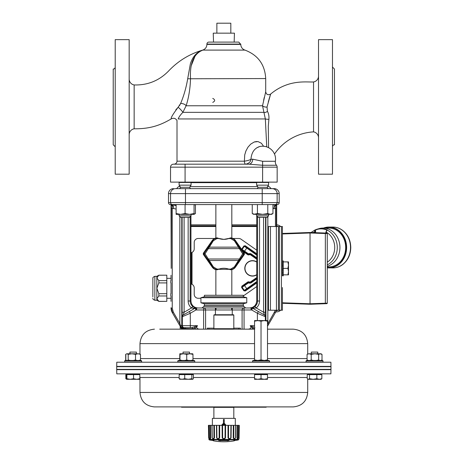 <?xml version="1.0" encoding="UTF-8"?>
<svg xmlns="http://www.w3.org/2000/svg" width="464" height="464" viewBox="0 0 464 464"><rect width="100%" height="100%" fill="white"/><g stroke="black" fill="none" stroke-linecap="round" stroke-linejoin="round"><path stroke-width="0.7" d="M327.265 289.298L327.265 233.572L327.265 303.166L325.345 303.218L325.345 303.717L310.039 304.251L282.419 303.282L306.582 304.129M327.265 290.609L327.265 300.283L327.265 290.609M327.265 234.796L327.265 244.47L327.265 234.796M303.688 232.713L282.419 233.456L310.039 232.493L326.784 233.079A0.499 0.499 0 0 1 327.265 233.572L325.345 233.525L325.345 303.218L310.039 303.752L309.952 304.245M315.363 229.842A18.908 16.379 90 0 1 317.254 229.152A18.908 16.379 90 0 1 327.271 229.912L326.047 232.081L326.041 233.05L310.039 232.493L310.039 303.752L282.419 302.789M310.317 304.239L326.041 303.688M327.265 303.166A0.499 0.499 0 0 1 326.784 303.665L325.345 303.717M327.265 266.319A19.436 16.832 -90 0 0 339.932 247.579A19.436 16.832 -90 0 0 323.101 228.056A19.436 16.832 -90 0 0 319.006 228.642L315.137 229.912M327.265 266.928L328.837 266.928A19.436 16.832 -90 0 0 345.663 247.579A19.436 16.832 -90 0 0 328.837 228.056L323.101 228.056M314.302 232.638L315.108 229.918L315.45 230.208L314.714 232.655M311.008 232.528L315.079 229.929M326.708 230.034A18.612 16.118 -90 0 0 315.537 230.022L315.561 232.684M327.271 229.912L326.824 230.086L327.271 229.912M327.265 262.189A16.861 14.604 -90 0 0 334.701 246.703A16.861 14.604 -90 0 0 326.047 232.081L326.673 230.266M313.258 232.603A16.861 14.604 -90 0 1 314.308 232.017L314.714 232.023M315.537 230.022L315.015 229.953M256.731 261.899A7.726 7.726 0 0 0 245.114 270.57A7.726 7.726 0 0 0 256.731 274.845M278.232 226.513L276.666 225.945M276.155 310.874L278.232 310.23M282.419 230.794L282.419 233.456M280.61 226.513A5.98 5.98 135 0 0 276.666 224.82M275.744 311.924L276.44 311.924A5.98 5.98 45 0 0 280.61 310.23M282.419 305.944L282.419 303.282M190.953 224.82L215.87 224.82M231.82 224.82L256.731 224.82M256.731 254.371L244.986 246.146L244.296 246.268L242.028 249.504L241.616 249.22L243.884 245.978L245.27 245.734L256.731 253.762M242.034 249.905A0.499 0.499 -100 0 1 242.104 249.493L241.935 249.765M256.731 255.148L243.884 245.978M256.731 259.196L250.728 254.991A1.514 1.514 0 0 0 249.603 254.742L248.542 254.927A0.922 0.847 12.5 0 1 247.799 254.759L248.083 254.353L249.516 254.249A2.013 2.013 0 0 1 251.018 254.579L256.731 258.587M242.324 250.322L248.083 254.353L244.313 251.546L244.598 251.134L242.104 249.493L244.308 246.343A0.499 0.499 -10 0 1 245.004 246.222L245.27 245.734M248.542 254.927L248.402 253.796L249.406 253.622A2.651 2.651 0 0 1 251.384 254.057L256.731 257.81M256.731 258.419L251.099 254.469A2.152 2.152 0 0 0 249.487 254.11L248.489 254.289A0.499 0.499 12.5 0 1 248.118 254.202L248.402 253.796L244.598 251.134L246.993 247.718L256.731 254.539M256.731 278.156L251.018 282.158A2.013 2.013 0 0 1 249.516 282.489L248.083 282.385L242.15 286.543L241.86 286.137L247.799 281.979A0.922 0.847 -12.5 0 1 248.542 281.816L249.603 282.002A1.514 1.514 0 0 0 250.728 281.752L256.731 277.547M256.731 278.934L251.384 282.68A2.651 2.651 0 0 1 249.406 283.121L248.402 282.941L242.104 287.251A0.499 0.499 -80 0 1 242.225 286.555L242.028 287.233L244.296 290.476L244.986 290.597L256.731 282.373M256.731 282.982L245.27 291.003L243.884 290.76L241.616 287.523L242.104 287.251L244.308 290.394L256.731 281.59M256.731 282.199L246.993 289.02L244.313 285.198L248.118 282.535L248.402 282.941L248.489 282.454A0.499 0.499 167.5 0 0 248.118 282.535L247.799 281.979M243.884 290.76L244.308 290.394A0.499 0.499 -170 0 0 245.004 290.516L245.27 291.003M249.406 283.121L249.487 282.628L248.489 282.454L248.542 281.816M158.845 275.187L156.844 277.948L156.844 276.341L158.845 275.187L166.808 275.187L158.845 275.251M158.845 280.639L158.845 282.918L156.844 288.301L156.844 277.948L158.845 280.639L166.808 280.639L166.808 275.251M158.845 293.689L158.845 295.968L156.844 298.659L156.844 288.301L158.845 293.689L166.808 293.689L166.808 280.639M158.845 301.351L156.844 300.26L156.844 298.659L158.845 301.351L166.808 301.351L166.808 293.689M152.859 296.931L152.859 278.336C152.673 277.611 153.34 276.944 154.848 276.341L154.848 300.26C153.311 299.605 152.644 298.944 152.859 298.271M171.025 295.968L171.025 301.351M171.025 282.918L171.025 293.689M171.025 275.251L171.025 280.639M158.845 301.42L166.808 301.351M170.798 280.639L170.798 282.918M170.798 293.689L170.798 295.968M166.808 282.918L158.845 282.918M166.808 295.968L158.845 295.968M256.731 262.114A7.54 7.54 0 0 0 245.305 270.57A7.54 7.54 0 0 0 256.731 274.624M256.731 262.067A7.581 7.581 0 0 0 245.265 270.57A7.581 7.581 0 0 0 256.731 274.676M235.306 425.337L235.306 418.36L212.384 418.36L212.384 425.337M224.245 423.255L226.136 425.337L224.245 423.255L226.136 425.337L224.245 423.255L224.245 419.456L223.445 419.456L223.445 423.255L221.554 425.337L223.445 423.255M223.845 423.719L222.592 425.082L225.098 425.082L223.845 423.719L225.098 425.082L223.845 424.641M222.592 425.082L223.178 424.757M224.698 424.647L224.269 424.177M212.06 425.337L212.251 437.796C212.767 438.944 213.341 438.944 213.968 437.796L213.858 425.337L211.938 425.337L212.147 437.796C212.877 439.327 213.66 439.327 214.49 437.796L213.968 437.796M238.426 439.889L209.264 439.889A57.031 57.031 0 0 0 210.221 440.133L212.425 440.377A57.031 52.681 87.4 0 0 213.353 440.591L213.939 440.8L213.301 440.8A57.031 57.031 0 0 0 234.39 440.8L233.752 440.8L234.332 440.591A57.031 52.681 -87.4 0 0 235.265 440.377L237.464 440.133A57.031 57.031 0 0 0 238.426 439.889L239.059 438.671L239.291 425.337L238.943 425.337L238.734 437.796C238.809 439.327 238.809 439.327 238.734 437.796L239.238 425.337L239.024 437.796C239.059 438.944 239.059 438.944 239.024 437.796M229.152 440.377A57.031 21.82 88.9 0 1 228.769 440.591L218.921 440.591A57.031 21.82 -88.9 0 1 218.538 440.377L229.152 440.377A0.499 0.452 -120.8 0 1 228.74 440.156M209.606 438.596L210.291 438.863L210.714 437.993L210.563 425.337L211.938 425.337M208.887 433.672L208.748 425.337L210.111 425.337L210.285 437.796C209.925 438.944 209.612 438.944 209.357 437.796L209.136 425.337M238.798 439.414L208.893 439.414L208.4 425.337L208.748 425.337L208.957 437.796C208.881 439.327 208.881 439.327 208.957 437.796L208.661 437.796L208.452 425.337L208.661 437.796C208.632 438.944 208.632 438.944 208.661 437.796M208.957 438.103L208.957 437.796M209.357 437.796L210.099 438.961M210.424 438.729L210.65 438.3M210.285 437.796L210.726 437.796L210.586 427.332M213.562 438.932L213.892 438.787M222.105 425.836L222.128 429.525M225.562 429.525L225.574 427.332M237.58 425.337L238.554 425.337L238.334 437.796C238.038 438.944 237.73 438.944 237.406 437.796L237.58 425.337L237.127 425.337L236.965 437.796L237.127 425.337L235.753 425.337L235.544 437.796C234.825 439.327 234.042 439.327 233.201 437.796L233.288 425.337L231.234 425.337L231.072 437.796C230.092 439.327 229.071 439.327 228.01 437.796L228.01 425.337L225.591 425.337L225.504 437.796C224.408 439.327 223.3 439.327 222.186 437.796L222.099 425.337L219.681 425.337L219.681 437.796C218.637 439.327 217.616 439.327 216.613 437.796L216.456 425.337L214.403 425.337L214.49 437.796M238.554 425.337L238.943 425.337M238.084 438.596L237.342 438.811L236.965 437.796L237.406 437.796M210.563 425.337L210.111 425.337M214.403 425.337L213.858 425.337M216.775 425.337L219.13 425.337L219.153 437.796C218.353 438.944 217.604 438.944 216.914 437.796L216.775 425.337L216.456 425.337M219.681 425.337L219.13 425.337M222.569 425.337L225.121 425.337L225.057 437.796C224.205 438.944 223.393 438.944 222.633 437.796L222.569 425.337L222.099 425.337M225.591 425.337L225.121 425.337M228.561 425.337L230.915 425.337L230.776 437.796C229.999 438.944 229.251 438.944 228.532 437.796L228.561 425.337L228.01 425.337M231.234 425.337L230.915 425.337M233.827 425.337L235.631 425.337L235.439 437.796C234.859 438.944 234.285 438.944 233.723 437.796L233.827 425.337L233.288 425.337M216.914 437.796L216.613 437.796M222.633 437.796L222.186 437.796M228.532 437.796L228.01 437.796M233.723 437.796L233.201 437.796M235.3 440.365L234.332 440.591M234.366 440.585L233.844 440.725L234.1 440.307M218.95 440.156A0.499 0.452 120.8 0 1 218.538 440.377M219.42 440.145A0.499 0.452 118.6 0 1 218.921 440.591M228.769 440.591A0.499 0.452 -118.6 0 1 228.271 440.145M212.425 440.377L213.846 440.725L213.585 440.307M213.353 440.591L211.172 440.145A0.499 0.47 90 0 0 211.224 440.145M219.681 437.796L219.153 437.796M225.504 437.796L225.057 437.796M231.072 437.796L230.776 437.796M238.334 437.796L237.933 438.84M267.508 343.615L307.713 343.615C306.855 334.84 302.035 330.02 293.26 329.162L267.508 329.162M265.576 217.343L265.385 316.697A1.995 1.984 -150 0 0 264.387 314.981L252.636 308.212L264.37 314.986A1.995 1.989 -60 0 1 265.367 316.709L257.387 313.252L251.679 309.958A8.996 8.996 0 0 1 251.082 309.981L244.064 309.981L244.064 329.162L254.55 329.162L159.715 329.162M238.751 328.17L238.751 329.162L242.098 329.162L242.098 309.981L205.593 309.981L205.593 329.162L203.626 329.162L203.626 309.981L196.608 309.981A8.996 8.996 0 0 1 196.011 309.958L190.304 313.252L182.323 316.709A1.995 1.989 60 0 1 183.321 314.986L189.306 311.53L183.303 314.981M194.462 326.714L197.507 325.676L195.251 327.996L195.744 329.162L181.494 329.162L192.45 329.162M205.593 329.162L208.939 329.162L208.939 328.17M223.845 329.162L213.527 329.162L213.881 328.715L213.881 315.062L233.81 315.062L233.514 314.76L214.177 314.76L213.881 315.062M234.158 406.899L233.81 407.351L213.881 407.351L213.881 418.36M234.158 329.162L233.81 328.715L213.881 328.715M256.198 320.595L257.793 320.595L254.55 321.169L254.55 320.595L265.866 320.595M330.687 369.367L330.977 369.663L116.713 369.663L116.998 369.367M116.713 369.663L116.783 373.851L330.902 373.851L330.977 369.663M321.018 374.61L321.018 374.013L308.061 374.013L308.061 374.61M192.757 374.61L192.757 374.013L179.8 374.013L179.8 374.61M139.629 374.61L139.629 374.013L126.672 374.013L126.672 374.61L125.831 374.61L125.831 378.717L126.614 379.233M307.713 392.451L139.977 392.451C140.836 401.227 145.65 406.046 154.431 406.899L293.26 406.899C302.035 406.046 306.855 401.227 307.713 392.451L307.713 379.094L308.38 379.297L309.534 378.717L313.194 379.297L308.061 379.297L307.22 378.717L307.22 374.61L309.534 374.61L309.534 378.717M267.508 378.717L267.508 379.297L264.271 379.297L267.508 378.717L267.508 374.013L254.55 374.013L254.55 378.717L257.793 379.297L261.029 378.717L264.271 379.297L254.55 379.297L254.55 378.717M116.708 366.699L330.983 366.699L330.983 369.367L116.708 369.367L116.708 366.699M137.089 360.859L141.619 360.859L141.619 362.053L124.677 362.053L124.677 360.859L137.089 360.859M124.677 362.053L124.677 360.859L125.245 360.458L141.05 360.458L141.619 360.859M136.37 353.783L136.37 352.089L129.926 352.089L129.926 353.783L129.926 352.089M194.37 360.859L194.747 360.859L194.747 362.053L177.805 362.053L177.805 360.859L194.37 360.859M177.805 360.859L178.373 360.458L194.178 360.458L194.747 360.859M183.39 353.783L179.812 353.783L180.044 354.357L183.39 353.783L186.737 354.357L189.857 353.783L192.972 354.357L192.757 353.783L183.054 353.783L183.054 352.089L189.498 352.089L189.498 353.783M306.066 360.859L323.014 360.859L323.014 362.053L306.066 362.053L306.066 360.859L306.634 360.458L322.445 360.458L323.014 360.859M317.765 353.783L317.765 352.089L311.315 352.089L311.315 353.783L311.315 352.089M252.561 360.859L269.503 360.859L269.503 362.053L252.561 362.053L252.561 360.859L253.129 360.458L268.934 360.458L269.503 360.859M322.822 366.403L330.977 366.403L330.902 362.216L116.783 362.216L116.713 366.403L322.822 366.403M254.55 360.458L254.55 321.169M254.55 359.878L257.793 360.458L261.029 359.878L261.029 321.169L257.793 320.595M261.029 359.878L264.271 360.458L267.508 359.878L267.508 321.169L264.271 320.595L261.029 321.169M264.271 320.595L267.508 320.595L267.508 321.169M267.508 359.878L267.508 360.458M180.183 329.162L180.183 326.267M319.94 353.783L322.004 354.357L322.004 359.977L321.192 360.458M322.004 354.357L321.018 353.783L314.94 353.783L318.669 354.357L320.34 353.783M314.94 353.783L309.14 353.783L311.205 354.357L314.94 353.783M307.301 354.218L309.14 353.783L307.301 354.218M307.075 354.357L307.075 359.977L307.887 360.458M322.004 359.977L321.007 360.458M318.669 354.357L318.669 359.977L316.442 360.458M319.667 360.458L318.669 359.977M311.205 354.357L311.205 359.977L309.969 360.458M313.438 360.458L311.205 359.977M308.311 360.458L307.075 359.977M125.686 354.357L125.686 359.977L126.527 360.458L125.819 359.977L125.819 354.357L126.318 353.986L125.686 354.357L126.005 354.2M126.005 360.134L125.686 359.977M179.812 353.783L179.719 360.458M192.972 354.357L192.972 359.977L191.11 360.458M192.838 360.458L192.972 359.977M186.737 354.357L186.737 359.977L184.736 360.458M188.599 360.458L186.737 359.977M180.044 354.357L179.904 360.458M182.045 360.458L180.044 359.977M139.983 353.986L138.005 353.783L140.482 354.357L139.983 353.986L139.977 343.615C140.836 334.84 145.65 330.02 154.431 329.162M138.005 353.783L131.863 353.783L135.529 354.357L138.005 353.783M131.863 353.783L127.008 353.783L128.197 354.357L131.863 353.783M127.008 353.783L126.672 353.783M140.482 354.357L140.482 359.977L139.003 360.458M139.768 360.458L140.482 359.977M135.529 354.357L135.529 359.977L133.336 360.458M137.008 360.458L135.529 359.977M128.197 354.357L128.197 359.977L127.484 360.458M130.384 360.458L128.197 359.977M139.618 379.297L126.672 379.297L126.875 378.717L130.21 379.297L133.545 378.717L136.683 379.297L139.815 378.717L139.618 379.297L139.977 379.094M137.965 379.297L136.683 379.297M179.939 379.297L179.162 378.717L181.946 379.297L184.724 378.717L188.28 379.297L191.841 378.717L192.757 379.297L179.655 379.21M321.018 379.297L313.194 379.297L316.854 378.717L319.354 379.297L321.859 378.717L321.024 379.291M213.724 407.201L181.488 407.201L181.488 406.899M266.203 406.899L266.203 407.201L233.966 407.201M126.481 374.61L126.678 379.297L126.336 379.1M192.612 379.297L193.389 378.717L193.389 374.61L184.724 374.61L184.724 378.717M267.508 374.61L261.029 374.61L261.029 378.717M261.029 374.61L254.55 374.61M139.815 378.717L139.815 374.61L126.875 374.61L126.875 378.717M133.545 374.61L133.545 378.717M126.875 374.61L126.672 374.013M191.841 374.61L191.841 378.717M184.724 374.61L179.162 374.61L179.162 378.717M316.854 378.717L316.854 374.61L321.859 374.61L321.859 378.717M316.854 374.61L309.534 374.61M239.499 297.708L246.767 297.708L246.767 302.818L200.924 302.818L200.924 297.708L239.499 297.708M200.924 297.708L204.409 296.774L243.281 296.774L246.767 297.708M204.409 305.248L204.409 303.752L243.281 303.752L246.767 302.818M283.214 261.168L282.419 261.168L283.214 260.896L283.214 261.893L288.498 261.893L288.498 271.608L287.918 268.372L288.498 265.13L287.918 261.893M283.214 265.396L282.419 265.396L282.419 264.7L283.214 264.7L283.214 261.899M287.918 268.372L283.214 268.372L283.214 264.7M287.918 274.85L288.498 271.608L288.498 274.85L283.214 274.85L283.214 268.378M276.666 226.513L276.666 204.583M283.214 274.85L283.214 275.842L282.419 275.842L283.214 275.842M283.214 272.38L282.419 272.38L282.419 272.693L283.214 272.693M283.214 263.14L282.419 263.14L282.419 261.934L283.214 261.934M282.419 261.168L282.419 261.934M283.214 260.896L282.419 260.896L282.419 226.513L268.465 226.513L268.465 310.23L270.46 310.23L270.46 226.513M283.214 270.379L282.419 270.379L282.419 269.996L283.214 269.996M283.214 273.708L282.419 273.708L282.419 272.693M283.214 275.61L282.419 275.61M282.419 272.177L283.214 272.177M282.419 274.879L283.214 274.879M282.419 268.447L283.214 268.447M283.214 266.51L282.419 266.51M282.419 275.842L282.419 249.185M282.419 287.552L282.419 310.23L270.46 310.23M278.435 294.083L278.435 285.511M233.096 238.473L238.745 238.473A3.985 3.985 0 0 1 241.031 239.192L256.731 250.189M256.731 226.513L231.82 226.513M215.87 226.513L190.953 226.513M256.731 286.555L243.281 295.974M200.924 298.271L198.203 298.271A3.985 3.985 0 0 1 194.219 294.28L194.219 287.906A3.985 3.985 0 0 0 191.475 284.119A3.985 3.985 0 0 1 190.953 283.904M190.953 252.839A3.985 3.985 0 0 1 191.475 252.625A3.985 3.985 0 0 0 194.219 248.837L194.219 242.457A3.985 3.985 0 0 1 198.203 238.473L214.588 238.473M278.435 310.23L278.435 226.513M229.61 238.212L231.24 237.922L230.515 237.875C232.545 237.933 234.169 238.78 235.381 240.41L231.82 238.02L231.82 204.583M215.87 295.278L215.87 269.619L212.303 267.229C213.521 268.859 215.145 269.706 217.175 269.77L216.444 269.717L218.08 269.427M229.315 238.334L223.845 239.372L218.37 238.334M218.08 238.212L217.28 238.073A5.116 4.628 1 0 0 216.833 238.09L214.356 238.89L212.477 240.741A0.998 0.441 32.1 0 1 213.289 240.81L216.908 238.577A4.031 3.492 180 0 1 217.28 238.566L219.002 238.566L217.749 238.073M218.37 269.311L229.315 269.311M229.61 269.427L228.688 269.079L230.411 269.079A4.031 3.492 180 0 0 230.782 269.062L234.401 266.829L242.655 253.82L234.401 240.81L230.782 238.577A4.031 3.492 0 0 0 230.411 238.566L228.688 238.566L230.411 238.073A5.116 4.628 179 0 1 230.857 238.09L233.328 238.89L235.213 240.741A0.998 0.441 147.9 0 0 234.401 240.81M204.409 296.774L204.409 295.278L243.281 295.278L243.281 296.774M215.87 204.583L215.87 238.02L212.303 240.41L212.477 240.741L208.51 247.08L204.224 253.251A0.998 0.986 90 0 0 204.224 254.388L208.51 260.565L212.477 266.899L212.303 267.229L203.313 254.394L203.313 253.251L212.303 240.41C213.521 238.78 215.145 237.933 217.175 237.875L217.326 237.875M216.833 269.555L216.908 269.062L213.289 266.829A0.998 0.441 -32.1 0 1 212.477 266.899L214.356 268.749L216.833 269.555A5.116 4.628 179 0 0 217.28 269.572L217.749 269.572L217.326 269.77M217.749 269.572L219.002 269.079C222.227 268.006 225.458 268.006 228.688 269.079M231.82 295.278L231.82 269.619L235.381 267.229C234.169 268.859 232.545 269.706 230.515 269.77L230.359 269.77M239.175 247.08L243.467 253.251A0.998 0.986 90 0 1 243.467 254.388L239.175 260.565L235.213 266.899L235.381 267.229L244.371 254.394L244.377 253.251L235.381 240.41L235.213 240.741L239.175 247.08A0.998 0.441 147.9 0 0 238.368 247.15L209.322 247.15L213.289 240.81M230.359 237.875L229.941 238.073M228.688 238.566C225.458 239.633 222.227 239.633 219.002 238.566M234.401 266.829A0.998 0.441 -147.9 0 0 235.213 266.899L233.328 268.749L230.857 269.555A5.116 4.628 1 0 1 230.411 269.572L229.941 269.572M235.393 240.427L244.371 253.251L242.655 253.82L244.377 254.388L235.393 267.218M208.51 260.565A0.998 0.441 -32.1 0 0 209.322 260.495L205.036 253.82L209.322 247.15A0.998 0.441 32.1 0 0 208.51 247.08M239.842 248.072L239.03 248.64L208.661 248.64L207.849 248.072M239.842 259.567L239.03 258.999L208.661 258.999L207.849 259.567M239.175 260.565A0.998 0.441 -147.9 0 1 238.368 260.495L209.322 260.495L213.289 266.829M212.297 240.427L203.313 253.251L205.036 253.82L203.313 254.388L212.297 267.218M191.064 215.847L189.567 217.343L180.6 217.343L179.104 215.847L191.064 215.847L191.064 214.351L192.85 214.351M190.507 188.639L189.567 187.294L180.606 187.294L179.104 185.153L179.104 182.462L179.516 182.12L179.104 182.462L191.064 182.462L190.658 182.12M179.104 185.153L191.064 185.153L191.064 182.462M180.6 214.351L176.117 213.55L176.117 214.351L189.567 214.351L185.084 213.55L180.6 214.351M194.056 214.351L189.567 214.351L194.056 213.55L194.056 214.351L195.443 213.55L194.056 214.171M194.056 204.583L194.056 213.55M176.117 204.583L176.117 213.55M262.607 204.583L185.084 204.583L185.084 213.55M262.607 214.351L257.427 213.55L253.634 214.351L252.248 213.55L254.835 214.351L262.607 214.351L267.78 213.55L270.373 214.351L262.607 214.351M272.96 213.55L271.573 214.351L270.373 214.351L272.96 213.55L272.96 204.583M252.248 204.583L252.248 213.55M257.427 204.583L257.427 213.55M267.78 204.583L267.78 213.55M195.443 204.612L195.443 213.55M171.193 268.372L171.367 204.583L171.025 204.583L171.193 268.372M240.422 329.162L240.422 328.17L233.81 328.17M213.881 328.17L207.269 328.17L207.269 329.162M256.627 182.659L191.064 182.659M271.185 188.639L269.19 186.644L267.537 186.644M257.671 186.644L190.02 186.644M180.154 186.644L178.501 186.644L176.506 188.639M203.911 306.408L243.78 306.408L243.333 305.248L204.357 305.248L203.911 306.408L201.962 307.986M215.418 314.76L215.418 307.986L203.626 307.986L251.082 307.986A7.006 7.006 -90 0 0 251.546 307.968L251.447 307.951C251.836 308.113 253.008 307.603 254.962 306.426C256.638 305.01 257.497 303.201 257.549 301.008L257.549 216.769M203.626 307.986L208.864 307.986L203.626 307.986L203.626 309.981L205.593 309.981A1.995 1.966 -90 0 0 203.626 307.986L196.608 307.986L196.608 309.981M184.33 327.671L190.304 327.671L184.33 327.671A1.995 1.989 90 0 1 182.34 325.676L182.34 316.703A1.995 1.989 60 0 1 183.332 314.975L184.104 312.226L182.114 312.226L182.323 316.709M191.568 327.671L193.952 327.045A1.995 1.206 36.2 0 1 195.251 327.996L192.891 328.831A1.995 1.45 90 0 0 191.568 327.671L190.304 327.671L190.304 325.676L197.507 325.676C196.023 327.706 196.707 328.866 199.572 329.162M277.199 204.583L262.212 204.583L262.212 202.594L279.195 202.594A1.995 1.995 -0 0 1 277.199 204.583M185.472 188.639L185.472 193.621L170.543 193.621A4.982 4.976 -90 0 1 175.52 188.639L274.207 188.639A4.988 4.982 -0 0 1 279.195 193.621L185.472 193.621L185.472 204.583L171.025 204.583M176.117 209.061L173.669 208.574A3.985 2.053 90 0 0 171.616 204.583L172.538 204.583A1.995 1.989 -90 0 1 170.543 202.594L262.212 202.594L262.212 188.639M274.566 204.583L272.96 204.862L274.978 204.589M275.042 205.569L276.074 204.583A3.985 2.053 -90 0 0 274.021 208.574L272.96 208.661M176.117 205.616L171.616 204.583L173.124 204.583M168.496 193.621L168.496 202.594L170.543 202.594L170.543 193.621L168.496 193.621A4.988 4.982 0 0 1 173.484 188.639M279.195 193.621L279.195 202.594M170.491 204.583A1.995 1.995 0 0 1 168.496 202.594M190.141 216.769L190.141 301.008L190.953 301.008L190.953 215.957M254.678 305.956L252.428 307.452L249.76 307.986C253.988 307.562 256.314 305.237 256.731 301.008L256.731 215.957M267.508 326.267L275.042 313.223L267.508 326.267M276.347 310.23A10.022 9.964 120 0 1 275.314 312.742L275.042 313.223A1.995 0.574 -150 0 0 274.34 312.226L275.175 310.23M171.576 204.583L172.591 205.917L172.237 208.574L172.237 308.142L173.35 312.226L179.852 323.489L180.693 325.676L190.304 325.676L190.304 313.252L189.306 311.53L195.054 308.212L196.011 309.958L196.144 307.968A7.006 7.006 90 0 0 196.608 307.986M187.375 312.643L183.332 314.975M252.677 308.235A1.995 1.995 120 0 0 251.546 307.968L251.679 309.958L252.636 308.212L256.215 307.974L254.962 306.426M264.37 314.986L264.352 314.975A1.995 1.989 -60 0 1 265.35 316.703L265.35 320.595M192.891 328.831L182.636 328.547A1.995 1.891 28.1 0 0 181.488 327.456L181.488 327.456A1.995 1.45 90 0 1 180.693 325.676A1.995 0.928 150 0 0 180.415 326.673L180.444 326.72M182.636 328.547L182.369 328.616A41.725 8.103 153.2 0 1 182.277 328.587L181.07 328.002A1.995 1.984 150 0 0 180.85 327.422L181.302 327.485L180.415 326.673L172.37 312.742A10.022 9.964 -120 0 1 171.025 307.713M172.225 312.405L179.15 324.487A1.995 0.574 150 0 1 179.852 323.489L179.852 216.595M275.987 311.037L275.042 313.223M173.35 312.226A1.995 0.574 150 0 0 172.649 313.223L171.274 308.142L172.237 308.142M173.101 204.607L176.117 205.337L172.498 204.583L176.117 205.018M272.96 205.065L276.074 204.583M184.55 315.746L186.487 314.905M188.842 313.884L190.275 313.264M260.635 314.662L264.666 316.407M194.056 204.618L194.457 204.589M175.061 204.804L172.904 204.595M194.056 204.955L195.941 204.583M194.625 204.589L194.056 204.647M275.193 204.583L272.96 204.746L275.193 204.583M252.248 204.612L251.749 204.583L252.248 204.612M252.428 307.452L249.76 307.986L251.79 307.684M253.854 307.168L253.361 307.412M251.529 307.939L251.459 307.951A1.995 1.995 120 0 1 252.636 308.212M259.538 217.343L259.538 301.008L256.731 301.008L256.203 303.682L254.701 305.933M190.953 301.008C191.377 305.237 193.703 307.562 197.931 307.986M192.728 306.426L191.475 307.974C189.324 306.147 188.216 303.827 188.152 301.008L190.141 301.008C190.188 303.201 191.052 305.01 192.728 306.426C194.683 307.603 195.854 308.113 196.243 307.951L196.144 307.968A1.995 1.995 -120 0 0 195.013 308.235M196.243 307.951L196.231 307.951A1.995 1.995 -120 0 0 195.054 308.212L191.475 307.974L184.092 312.266M194.921 307.644L194.404 307.446M173.669 208.574L172.237 208.574L172.62 205.825M172.417 204.955L172.034 204.682M275.094 205.917L275.454 208.574L275.094 205.917A1.995 1.462 176.8 0 0 276.324 204.583L276.44 310.23M275.657 204.682L275.303 204.926M275.14 205.158L275.048 205.482M267.508 324.348L274.34 312.226M254.8 328.831L252.439 327.996L251.94 329.162M185.687 328.831A1.995 1.786 90 0 0 184.063 327.671L183.79 327.659M254.875 327.538L254.55 327.445M268.54 324.487A1.995 0.574 -150 0 0 267.838 323.489L267.838 216.595M265.576 312.226L263.581 312.226L263.935 313.287M264.387 314.981L263.581 312.226L263.581 217.343M257.387 320.595L257.387 313.252L258.384 311.53M172.591 205.917A1.995 1.462 -176.8 0 1 171.367 204.583M251.082 309.981L251.082 307.986M248.118 329.162C250.978 328.866 251.662 327.706 250.177 325.676L253.738 327.045A1.995 1.206 -36.2 0 0 252.439 327.996L250.177 325.676L254.55 325.676M231.681 309.981L231.681 307.986M216.009 309.981L216.009 307.986M180.85 327.422L181.302 327.485A1.995 1.908 114.9 0 1 182.277 328.587M180.508 326.818L180.415 326.673A1.995 1.995 0 0 0 181.349 327.509A1.995 1.902 113.4 0 1 182.369 328.616M181.488 327.456L182.978 327.474A1.995 1.989 90 0 1 181.853 325.676M180.769 325.676A1.995 1.485 90 0 0 181.557 327.433A1.995 1.891 28.8 0 1 182.665 328.518M181.778 217.343L181.778 325.716A1.995 1.989 42.3 0 0 182.706 327.393A1.995 1.833 112.1 0 1 183.425 328.437M264.045 313.618L264.213 314.18M264.289 314.459L264.37 314.772M193.07 308.328L193.587 308.34M183.75 313.287L183.645 313.612M183.866 328.57A1.995 1.792 112.9 0 0 182.978 327.474M170.526 167.168A2.987 2.987 0 0 1 173.513 164.181A2.987 2.987 0 0 0 170.526 167.168L277.165 167.168L277.165 182.12L170.526 182.12L170.526 167.168A2.987 2.987 0 0 1 173.513 164.181L248.895 164.181L262.607 165.259L248.895 164.181A4.982 3.811 -90 0 0 252.7 159.193L250.96 159.193C251.517 152.54 254.353 148.347 259.457 146.607L259.625 146.566M268.267 101.97L270.634 94.076L267.02 107.056A2.987 1.241 10.9 0 1 262.531 105.763L265.704 91.797L262.554 105.635M263.61 100.334L264.289 97.341M175.804 109.858L178.135 107.265C172.805 114.364 170.526 118.227 171.303 118.854C170.526 118.227 172.805 114.364 178.135 107.265A3.985 0.487 -134.2 0 1 180.966 109.916A3.985 0.487 -134.2 0 1 182.862 112.352C180.455 114.811 178.889 117.009 178.176 118.946C176.622 121.029 176.622 121.029 178.176 118.946C178.889 117.009 180.455 114.811 182.862 112.352L186.128 105.763C188.755 97.591 190.217 88.525 190.518 78.561C189.712 63.22 193.807 53.731 202.791 50.095L198.261 52.264L202.919 50.042M179.446 105.711L180.618 103.507A3.985 2.053 -163.2 0 1 186.128 105.763L262.531 105.763L265.344 118.946L266.748 146.902M201.666 50.524L199.404 51.695M195.187 55.813L191.336 65.418M198.261 52.264C194.631 54.758 191.992 58.644 190.356 63.916L187.694 78.776C186.226 87.516 183.866 95.764 180.618 103.507L178.135 107.265A3.985 0.487 45.8 0 1 182.166 111.308M270.251 95.23L269.033 99.197M268.569 147.674L268.296 126.156L268.9 119.335C269.166 116.209 268.679 113.547 267.438 111.354L267.02 107.056M274.497 154.036A50.825 50.825 0 0 1 313.542 131.875L313.542 81.96A5.98 5.98 0 0 0 318.524 76.061M267.438 111.354A2.987 1.659 -31.2 0 1 263.929 112.352L182.862 112.352M268.9 119.335A2.987 0.348 3.5 0 1 265.344 118.946L178.176 118.946M190.118 164.181L245.705 164.181C248.953 163.479 250.705 161.82 250.96 159.193C249.91 160.01 247.724 160.677 244.395 161.188A2.987 1.311 -90 0 0 245.705 164.181A2.987 1.311 -90 0 1 244.395 161.188L244.719 154.912L246.03 150.661M259.457 146.607A12.957 12.957 0 0 1 262.607 146.218A12.957 12.957 0 0 0 259.457 146.607L259.457 146.607A12.957 12.957 0 0 1 259.515 146.595A12.957 12.957 0 0 0 259.457 146.607L259.498 146.595M277.165 167.168A2.987 2.987 0 0 0 276.474 165.259L276.44 165.219A4.982 4.982 0 0 0 276.474 165.259L276.393 165.161M263.575 146.253L261.423 143.277L258.042 141.578L254.202 142.013L250.717 144.118L247.991 147.146L245.897 150.991L244.719 154.912L244.395 161.188C247.724 160.677 249.91 160.01 250.96 159.193M262.607 161.269L275.39 161.269A4.982 4.982 0 0 0 276.474 165.259L262.607 165.259L262.607 161.269L252.7 159.193M259.596 146.572L256.633 147.9M254.614 141.868L256.963 141.491M189.103 164.181L188.123 164.181M129.166 79.048A5.98 5.98 0 0 0 134.148 84.947C147.651 85.335 159.117 80.707 168.542 71.062C178.141 60.906 189.648 53.882 203.064 49.979C205.494 48.911 206.776 47.05 206.903 44.399L206.903 44.086A1.995 1.995 0 0 1 208.893 42.091L238.792 42.091L240.787 44.399L206.903 44.399M134.148 84.947L134.148 128.801A5.98 5.98 0 0 0 129.166 134.693M202.791 50.095L244.94 50.095A5.98 5.98 0 0 1 240.787 44.399M212.75 102.387C215.302 101.059 215.302 99.731 212.75 98.403M115.211 146.781L113.222 144.791L113.222 69.043A1.995 1.995 0 0 0 115.211 67.054M115.211 39.643L115.211 174.191L129.166 174.191L129.166 39.643L115.211 39.643M332.479 67.054L334.469 69.043L334.469 144.791A1.995 1.995 0 0 0 332.479 146.781M332.479 174.191L332.479 39.643L318.524 39.643L318.524 174.191L332.479 174.191M318.524 137.773A5.98 5.98 0 0 0 313.542 131.875M230.823 33.164L230.823 23.2L216.868 23.2L216.868 33.164M213.527 42.091L213.249 33.164L234.442 33.164L234.163 42.091M267.09 217.343L258.117 217.343L256.627 215.847L268.586 215.847L267.09 217.343M257.184 188.639L258.123 187.294L256.627 185.153L256.627 182.462L268.586 182.462L268.586 185.153L267.084 187.294L268.024 188.639M256.627 185.153L268.586 185.153M258.123 187.294L267.084 187.294M256.627 182.462L257.033 182.12M268.586 214.351L268.586 215.847M325.345 233.027L325.345 233.525L310.039 232.992L282.419 233.955M350.511 247.585A20.433 17.696 -90 0 0 332.821 227.058C336.319 227.087 339.532 228.155 342.473 230.254C347.861 234.436 350.633 240.213 350.778 247.585C350.593 254.736 347.913 260.379 342.739 264.526C339.741 266.759 336.435 267.89 332.821 267.919A20.433 17.696 -90 0 0 350.511 247.585M332.821 267.919L327.265 267.832A20.433 17.696 -90 0 0 328.935 267.919A20.433 17.696 -90 0 0 346.625 247.585A20.433 17.696 -90 0 0 328.935 227.058A20.433 17.696 -90 0 0 323.478 228.056L328.935 227.058L332.821 227.058M327.265 267.641A20.23 17.522 -90 0 0 346.353 247.585A20.23 17.522 -90 0 0 323.965 228.056M327.265 264.869A18.833 16.31 -90 0 0 337.282 247.329A18.833 16.31 -90 0 0 327.004 229.993L326.842 229.982M325.931 233.044L325.937 232.087M192.021 252.399L192.021 284.339M247.799 254.759L243.159 251.511M241.616 287.523L241.86 286.137M256.731 225.823L231.82 225.823L256.731 225.823M215.87 225.823L190.953 225.823L215.87 225.823M191.719 284.206L191.719 252.538L191.713 284.206M249.603 254.742L249.406 253.622M250.728 254.991L251.384 254.057M245.004 246.222L246.993 247.718M244.313 251.546L242.225 250.183M256.076 257.955L256.731 257.015M251.384 282.68L251.099 282.274A2.152 2.152 0 0 1 249.487 282.628L249.603 282.002M256.731 279.722L256.076 278.789L251.099 282.274L250.728 281.752M246.993 289.02L245.004 290.516M242.225 286.555L244.313 285.198M256.076 278.789L256.731 278.319M227.453 440.8L227.592 440.319L220.098 440.145M228.549 440.133L219.136 440.133M219.223 440.133L218.782 440.185L219.008 439.808L218.782 440.185L219.182 440.145M220.098 440.319L220.238 440.8M211.062 440.133A0.499 0.47 90 0 0 211.172 440.145L210.221 440.133M139.977 392.451L139.977 377.499L179.162 377.499M193.389 377.499L254.55 377.499M267.508 377.499L307.22 377.499M307.075 358.568L267.508 358.568M254.55 358.568L192.972 358.568M179.58 358.568L140.482 358.568M254.55 343.615L139.977 343.615M265.205 407.201L265.205 406.899M182.485 407.201L182.485 406.899M283.214 269.729L282.419 269.729M282.419 268.644L283.214 268.644M282.419 265.698L283.214 265.698M281.422 310.23L281.422 226.513M279.427 310.23L279.427 226.513M275.454 226.513L275.454 208.574L274.021 208.574M276.416 208.574L275.454 208.574M216.833 238.09L216.908 238.577M217.175 237.875L217.28 238.566M230.782 269.062L230.857 269.555M230.782 238.577L230.857 238.09M230.515 237.875L230.411 238.566M230.515 269.77L230.411 269.079M219.002 269.079L217.28 269.079A4.031 3.492 0 0 1 216.908 269.062M217.175 269.77L217.28 269.079M232.267 307.986L232.267 314.76M265.913 320.595L265.913 217.343M182.114 312.226L182.114 217.343M272.165 188.639A4.982 4.976 90 0 1 277.141 193.621L277.141 202.594A1.995 1.989 -90 0 1 275.152 204.583M184.104 217.343L184.104 312.226M188.152 301.008L188.152 217.343M259.538 301.008C259.475 303.827 258.367 306.147 256.215 307.974L263.581 312.226M172.237 208.574L171.274 208.574M244.064 307.986A1.995 1.966 90 0 0 242.098 309.981L244.064 309.981L244.064 307.986M180.415 326.673A1.995 1.995 0 0 0 181.349 327.509M262.607 165.259L262.607 182.12M244.94 50.095C258.019 55.094 264.938 64.583 265.704 78.561L187.694 78.776M185.084 164.181L185.084 182.12M244.395 161.188L177.004 161.188C176.825 163.003 175.827 164.001 174.012 164.181M206.903 44.086L240.787 44.086M325.89 233.044L325.896 232.081L327.033 229.924M156.844 276.341L154.848 276.341M156.844 300.26L154.848 300.26M170.798 278.336L166.808 278.336M170.798 298.271L166.808 298.271M208.893 439.414L209.264 439.889M235.654 440.29L234.349 440.591M234.39 440.8L234.796 440.319M228.508 440.145L228.909 440.185L228.682 439.808M211.172 440.145L211.648 440.214M213.301 440.8L212.895 440.319M233.81 407.351L233.81 418.36M139.977 377.499L139.815 376.374M137.924 374.013L137.593 373.851M309.766 374.013L310.097 373.851M125.245 360.458L124.677 360.859M233.81 328.715L233.81 315.062M309.766 362.053L310.097 362.216M137.924 362.053L137.593 362.216M307.713 343.615L307.713 353.986L308.061 353.783M330.687 366.699L330.977 366.403M116.998 366.699L116.713 366.403M321.018 353.783L321.372 353.986M213.527 406.899L213.881 407.351M204.409 303.752L200.924 302.818M243.281 305.248L243.281 303.752M179.104 215.847L179.104 214.351M180.606 187.294L179.661 188.639M189.567 187.294L191.064 185.153M243.78 306.408L245.729 307.986M181.494 329.162L180.809 327.358M265.704 78.561L265.704 91.797C266.394 94.627 268.035 95.387 270.634 94.076C276.364 89.221 282.849 85.788 290.093 83.781C300.411 81.043 308.461 82.203 313.542 81.954M177.004 161.188L177.004 120.512C175.589 118.279 173.693 117.723 171.303 118.854C160.266 125.361 150.017 128.946 134.148 128.801M275.39 161.269A12.957 12.957 0 0 0 262.607 146.218M268.175 182.12L268.586 182.462M256.627 215.847L256.627 214.351"/></g></svg>
